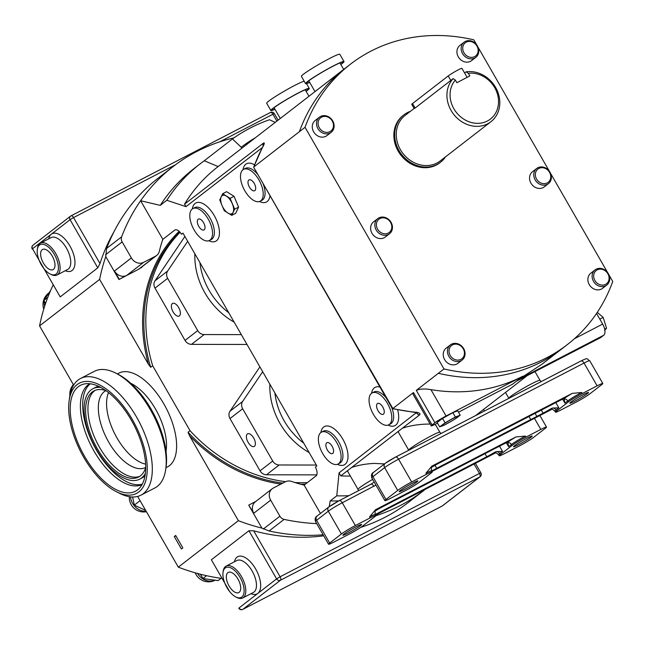 <?xml version="1.0" encoding="UTF-8"?>
<svg xmlns="http://www.w3.org/2000/svg" width="645" height="645" viewBox="0 0 645 645"><rect width="100%" height="100%" fill="white"/><g stroke="black" fill="none" stroke-linecap="round" stroke-linejoin="round"><path stroke-width="0.97" d="M332.127 446.243A6.111 2.991 -117.4 0 0 326.926 442.672A6.111 2.991 -117.4 0 0 327.338 449.952A6.111 2.991 -117.4 0 0 332.546 453.524A6.111 2.991 -117.4 0 0 332.127 446.243M203.562 222.662A6.111 2.991 -117.4 0 0 198.354 219.09A6.111 2.991 -117.4 0 0 198.773 226.363A6.111 2.991 -117.4 0 0 203.981 229.934A6.111 2.991 -117.4 0 0 203.562 222.662M254.243 183.438A6.111 2.991 -117.4 0 0 249.043 179.874A6.111 2.991 -117.4 0 0 249.454 187.147A6.111 2.991 -117.4 0 0 254.662 190.718A6.111 2.991 -117.4 0 0 254.243 183.438M248.091 442.309A7.119 3.483 -117.4 0 0 254.154 446.469A7.119 3.483 -117.4 0 0 253.67 437.995A7.119 3.483 -117.4 0 0 247.607 433.827A7.119 3.483 -117.4 0 0 248.091 442.309M173.094 311.882A7.119 3.483 -117.4 0 0 179.157 316.05A7.119 3.483 -117.4 0 0 178.673 307.568A7.119 3.483 -117.4 0 0 172.61 303.408A7.119 3.483 -117.4 0 0 173.094 311.882M587.506 393.531A10.78 0.839 -29.9 0 1 577.194 399.916A10.78 0.839 -29.9 0 1 569.817 403.23A10.78 0.839 -29.9 0 1 570.817 402.182A10.78 0.839 -29.9 0 1 581.129 395.788A10.78 0.839 -29.9 0 1 588.506 392.483A10.78 0.839 -29.9 0 1 587.506 393.531M416.888 481.968A10.78 0.839 -29.9 0 1 406.576 488.354A10.78 0.839 -29.9 0 1 399.199 491.667A10.78 0.839 -29.9 0 1 400.198 490.619A10.78 0.839 -29.9 0 1 410.51 484.226A10.78 0.839 -29.9 0 1 417.887 480.92A10.78 0.839 -29.9 0 1 416.888 481.968M343.882 534.197A10.78 0.839 -29.9 0 1 354.194 527.803A10.78 0.839 -29.9 0 1 361.571 524.498A10.78 0.839 -29.9 0 1 360.571 525.546A10.78 0.839 -29.9 0 1 350.259 531.932A10.78 0.839 -29.9 0 1 342.882 535.245A10.78 0.839 -29.9 0 1 343.882 534.197M514.5 445.76A10.78 0.839 -29.9 0 1 524.812 439.366A10.78 0.839 -29.9 0 1 532.19 436.06A10.78 0.839 -29.9 0 1 531.19 437.108A10.78 0.839 -29.9 0 1 520.878 443.494A10.78 0.839 -29.9 0 1 513.501 446.808A10.78 0.839 -29.9 0 1 514.5 445.76M382.808 407.027A6.111 2.991 -117.4 0 0 377.607 403.456A6.111 2.991 -117.4 0 0 378.026 410.728A6.111 2.991 -117.4 0 0 383.227 414.3A6.111 2.991 -117.4 0 0 382.808 407.027M332.272 121.018A8.385 7.28 52.3 0 0 321.613 117.14A8.385 7.28 52.3 0 0 319.291 127.75A8.385 7.28 52.3 0 0 329.95 131.628A8.385 7.28 52.3 0 0 332.272 121.018M317.896 128.589A9.578 8.321 -127.7 0 1 319.444 117.172A9.578 8.321 -127.7 0 1 332.731 120.897A9.578 8.321 -127.7 0 1 331.175 132.322A9.578 8.321 -127.7 0 1 317.896 128.589M476.929 46.037A8.385 7.28 52.3 0 0 466.271 42.159A8.385 7.28 52.3 0 0 463.949 52.769A8.385 7.28 52.3 0 0 474.599 56.647A8.385 7.28 52.3 0 0 476.929 46.037M462.546 53.608A9.578 8.321 -127.7 0 1 464.102 42.191A9.578 8.321 -127.7 0 1 477.389 45.916A9.578 8.321 -127.7 0 1 475.833 57.341A9.578 8.321 -127.7 0 1 462.546 53.608M390.604 222.461A8.385 7.28 52.3 0 0 379.945 218.574A8.385 7.28 52.3 0 0 377.623 229.193A8.385 7.28 52.3 0 0 388.282 233.071A8.385 7.28 52.3 0 0 390.604 222.461M376.22 230.031A9.578 8.321 -127.7 0 1 377.776 218.607A9.578 8.321 -127.7 0 1 391.064 222.34A9.578 8.321 -127.7 0 1 389.507 233.764A9.578 8.321 -127.7 0 1 376.22 230.031M549.54 172.32A8.385 7.28 52.3 0 0 538.889 168.442A8.385 7.28 52.3 0 0 536.559 179.052A8.385 7.28 52.3 0 0 547.218 182.93A8.385 7.28 52.3 0 0 549.54 172.32M535.165 179.891A9.578 8.321 -127.7 0 1 536.721 168.474A9.578 8.321 -127.7 0 1 550 172.207A9.578 8.321 -127.7 0 1 548.443 183.623A9.578 8.321 -127.7 0 1 535.165 179.891M607.872 273.762A8.385 7.28 52.3 0 0 597.214 269.884A8.385 7.28 52.3 0 0 594.892 280.494A8.385 7.28 52.3 0 0 605.55 284.372A8.385 7.28 52.3 0 0 607.872 273.762M593.497 281.333A9.578 8.321 -127.7 0 1 595.053 269.908A9.578 8.321 -127.7 0 1 608.332 273.641A9.578 8.321 -127.7 0 1 606.776 285.066A9.578 8.321 -127.7 0 1 593.497 281.333M463.223 348.743A8.385 7.28 52.3 0 0 452.564 344.865A8.385 7.28 52.3 0 0 450.234 355.476A8.385 7.28 52.3 0 0 460.893 359.354A8.385 7.28 52.3 0 0 463.223 348.743M448.839 356.314A9.578 8.321 -127.7 0 1 450.395 344.898A9.578 8.321 -127.7 0 1 463.674 348.623A9.578 8.321 -127.7 0 1 462.126 360.047A9.578 8.321 -127.7 0 1 448.839 356.314M536.721 168.474L532.496 171.739A9.578 8.321 52.3 0 0 530.94 183.164A9.578 8.321 52.3 0 0 544.227 186.897L548.443 183.623M377.776 218.607L373.552 221.88A9.578 8.321 52.3 0 0 372.004 233.305A9.578 8.321 52.3 0 0 385.283 237.029L389.507 233.764M595.053 269.908L590.828 273.182A9.578 8.321 52.3 0 0 589.272 284.606A9.578 8.321 52.3 0 0 602.551 288.339L606.776 285.066M450.395 344.898L446.171 348.163A9.578 8.321 52.3 0 0 444.615 359.588A9.578 8.321 52.3 0 0 457.902 363.32L462.126 360.047M464.102 42.191L459.877 45.456A9.578 8.321 52.3 0 0 458.329 56.881A9.578 8.321 52.3 0 0 471.608 60.614L475.833 57.341M319.444 117.172L315.228 120.438A9.578 8.321 52.3 0 0 313.672 131.862A9.578 8.321 52.3 0 0 326.95 135.595L331.175 132.322M304.166 81.173A22.156 1.717 150.1 0 0 294.572 85.495A22.156 1.717 150.1 0 0 266.683 103.256L270.852 110.505A22.156 1.717 150.1 0 0 274.988 109.287M306.133 91.372A22.156 1.717 150.1 0 0 309.261 88.413A22.156 1.717 150.1 0 0 298.74 92.743A22.156 1.717 150.1 0 0 270.852 110.505M306.044 91.227A20.963 1.621 150.1 0 0 308.229 89.01A20.963 1.621 150.1 0 0 298.272 93.106A20.963 1.621 150.1 0 0 271.884 109.908A20.963 1.621 150.1 0 0 274.899 109.142M283.413 116.052A17.963 1.395 150.1 0 0 281.147 117.801M340.858 64.5A22.156 1.717 150.1 0 0 343.995 61.541L339.826 54.293A22.156 1.717 150.1 0 0 329.297 58.622A22.156 1.717 150.1 0 0 301.409 76.384L305.577 83.632A22.156 1.717 150.1 0 0 309.713 82.415M343.995 61.541A22.156 1.717 150.1 0 0 333.465 65.871A22.156 1.717 150.1 0 0 305.577 83.632M340.778 64.355A20.963 1.621 150.1 0 0 342.955 62.138A20.963 1.621 150.1 0 0 332.997 66.233A20.963 1.621 150.1 0 0 306.617 83.036A20.963 1.621 150.1 0 0 309.624 82.27M318.138 89.179A17.963 1.395 150.1 0 0 315.873 90.929M174.271 536.559L175.682 535.471L182.825 547.895L181.414 548.984L174.271 536.559A7.184 6.24 52.3 0 1 175.988 535.995M213.672 580L206.037 578.976M45.464 303.819L45.287 303.053M46.916 295.974L48.762 293.217M384.468 463.916L373.979 463.4C365.634 463.868 358.209 465.222 351.702 467.448L347.711 470.528L347.881 471.729L358.039 489.402A17.963 1.395 -29.9 0 1 359.7 487.652A17.963 1.395 -29.9 0 1 372.649 479.388M430.142 424.015L424.668 424.184C416.315 424.652 408.89 425.998 402.383 428.224L398.4 431.312L398.562 432.513L408.72 450.178A17.963 1.395 -29.9 0 1 410.389 448.436A17.963 1.395 -29.9 0 1 427.579 437.786A17.963 1.395 -29.9 0 1 439.866 432.271L435.835 425.257L434.698 424.523M244.81 190.743A17.963 8.788 -117.4 0 0 260.12 201.24A17.963 8.788 -117.4 0 0 258.887 179.85A17.963 8.788 -117.4 0 0 243.584 169.345A17.963 8.788 -117.4 0 0 244.81 190.743M194.129 229.959A17.963 8.788 -117.4 0 0 209.431 240.464A17.963 8.788 -117.4 0 0 208.206 219.066A17.963 8.788 -117.4 0 0 192.903 208.561A17.963 8.788 -117.4 0 0 194.129 229.959M322.694 453.548A17.963 8.788 -117.4 0 0 338.004 464.045A17.963 8.788 -117.4 0 0 336.771 442.647A17.963 8.788 -117.4 0 0 321.468 432.15A17.963 8.788 -117.4 0 0 322.694 453.548M373.382 414.324A17.963 8.788 -117.4 0 0 388.685 424.829A17.963 8.788 -117.4 0 0 387.46 403.431A17.963 8.788 -117.4 0 0 372.149 392.926A17.963 8.788 -117.4 0 0 373.382 414.324M445.558 156.816A29.944 26.01 -127.7 0 1 440.535 162.218A29.944 26.01 -127.7 0 1 399.086 150.656A29.944 26.01 -127.7 0 1 403.891 114.858A29.944 26.01 -127.7 0 1 410.381 111.351M440.535 162.218L439.713 162.854A29.944 26.01 -127.7 0 1 398.263 151.285A29.944 26.01 -127.7 0 1 403.069 115.495L403.891 114.858M464.61 72.99L466.093 71.845A28.743 24.97 -127.7 0 1 495.562 87.325A28.743 24.97 -127.7 0 1 490.958 121.687L440.269 160.911A28.743 24.97 -127.7 0 1 400.481 149.801A28.743 24.97 -127.7 0 1 405.092 115.447L414.122 108.457M490.958 121.687A28.743 24.97 -127.7 0 1 451.161 110.585A28.743 24.97 -127.7 0 1 453.145 78.626L415.13 108.038L414.203 108.586L411.752 104.361A8.385 0.637 149.9 0 1 412.534 103.555L448.194 75.957A8.385 0.637 149.9 0 1 457.958 70.023A8.385 0.637 149.9 0 1 461.925 68.362L467.133 77.336M466.093 71.845L468.294 73.288A26.348 22.889 -127.7 0 1 494.651 87.567A26.348 22.889 -127.7 0 1 487.475 120.962A26.348 22.889 -127.7 0 1 453.951 108.892A26.348 22.889 -127.7 0 1 455.338 80.069L453.145 78.626M200.16 163.814A190.428 165.41 52.3 0 0 166.813 200.289L160.242 205.376A190.428 165.41 52.3 0 1 193.589 168.901L200.16 163.814A190.428 165.41 52.3 0 1 204.263 160.758L232.418 138.965A190.428 165.41 -127.7 0 1 269.513 119.744L275.213 122.397M455.338 80.069L456.87 82.713L469.826 75.925L468.294 73.288M458.498 412.195L512.565 384.178L522.885 376.188L446.082 416.001A9.578 0.742 150.1 0 0 434.907 422.749L432.094 424.926A9.578 0.742 150.1 0 0 431.207 425.861L413.058 394.297L413.477 392.547L392.829 408.527L253.638 167.184L262.305 147.681A3.596 1.661 28.2 0 1 262.531 147.415A177.254 153.97 52.3 0 0 253.88 166.894L299.401 131.669A177.254 153.97 -127.7 0 1 344.785 68.564L217.607 166.974A177.254 153.97 52.3 0 0 184.543 204.167L263.386 143.158A3.596 3.12 52.3 0 0 263.16 145.996M262.531 147.415C264.531 143.738 264.813 142.311 263.386 143.158M608.896 274.77L612.75 281.47A177.254 153.97 -127.7 0 1 567.374 344.575A177.254 153.97 -127.7 0 1 443.986 368.948L305.037 127.323L299.401 131.669A177.254 153.97 -127.7 0 1 344.785 68.572A177.254 153.97 -127.7 0 1 346.196 67.483M316.695 523.595A204.796 177.891 52.3 0 1 284.114 519.378L269.094 530.996L261.902 528.102A201.208 174.771 -127.7 0 1 238.376 520.676L189.493 435.665L188.05 432.223A149.704 130.04 52.3 0 0 282.841 483.105M285.598 481.678A149.704 130.04 -127.7 0 1 190.025 430.691L152.68 365.755L150.712 367.279L148.519 364.409L99.636 279.398A201.208 174.771 -127.7 0 1 105.78 256.597L106.61 248.43A204.796 177.891 52.3 0 1 158.041 178.238L173.062 166.612A204.796 177.891 52.3 0 0 140.618 200.732L162.83 239.351A135.337 117.559 52.3 0 0 159.355 251.179A9.578 8.321 -127.7 0 1 156.638 255.468A9.578 8.321 -127.7 0 1 155.534 256.178L143.569 262.378A9.578 8.321 -127.7 0 1 131.387 257.944L114.496 271.013A9.578 8.321 52.3 0 0 126.67 275.447L119.252 279.293L114.496 271.013M131.387 257.944L122.163 241.899A5.99 5.2 -127.7 0 1 121.631 236.812L106.61 248.43M160.242 205.376L140.618 200.732A204.796 177.891 52.3 0 0 121.631 236.812M162.83 239.351L175.029 229.91C176.988 229.281 179.149 230.725 181.503 234.232L182.962 233.103L316.848 465.932L315.389 467.069C317.276 470.931 317.59 473.801 316.34 475.663L304.142 485.104A135.337 117.559 52.3 0 1 291.782 481.484A9.578 8.321 -127.7 0 0 285.292 481.831L273.327 488.031A9.578 8.321 -127.7 0 0 272.222 488.733A9.578 8.321 -127.7 0 0 270.666 500.157L279.898 516.202L263.297 529.045M269.094 530.996A204.796 177.891 52.3 0 0 323.129 534.786M360.797 527.352A204.796 177.891 52.3 0 0 408.712 502.173L423.725 490.547A204.796 177.891 52.3 0 0 425.305 489.313M375.833 515.726A204.796 177.891 52.3 0 0 423.725 490.547M234.038 137.82A204.796 177.891 52.3 0 0 173.062 166.612M284.114 519.378A5.99 5.2 -127.7 0 1 279.898 516.202M304.142 485.104L320.444 513.46M255.251 137.845A178.447 155.01 52.3 0 0 241.206 147.205L241.609 148.398M600.858 337.448A9.578 4.692 62.6 0 1 600.511 337.674L516.637 381.106L600.858 337.448L603.68 335.271L519.451 378.929L542.066 364.151L560.328 350.017M434.907 422.749L416.291 390.37L443.986 368.948M416.291 390.37C419.903 388.822 424.781 388.58 430.925 389.636L446.082 416.001M522.885 376.188A177.254 153.97 -127.7 0 1 430.925 389.636M402.383 428.224L419.629 414.88C420.734 413.477 419.113 412.566 414.759 412.147A3.596 1.379 95.5 0 1 414.275 412.316L417.379 412.929L416.646 412.131M347.711 470.528L340.794 475.889A177.254 153.97 52.3 0 0 350.364 476.05M596.552 313.446L602.672 324.08A9.578 4.692 62.6 0 1 603.68 335.271M222.678 193.718L226.613 191.678L234.054 196.306L238.594 207.126L235.683 213.318L231.749 215.357L234.659 209.165L230.12 198.346L222.678 193.718L219.768 199.91L221.969 205.36L224.299 210.73L231.749 215.357M329.24 506.664L330.192 500.923L336.763 495.844L339.068 472.858L416.396 412.639M262.386 147.52L185.986 206.642L166.813 200.289M272.222 488.733L255.331 501.81A9.578 8.321 52.3 0 0 253.775 513.235L248.72 505.172L261.902 528.102M105.78 256.597L118.962 279.519L138.643 269.247A9.578 8.321 52.3 0 0 139.739 268.546L156.638 255.468M241.206 147.205L232.418 138.965M204.263 160.758L218.147 166.555M330.192 500.923A190.428 165.41 52.3 0 0 338.786 500.891M336.763 495.844A190.428 165.41 52.3 0 0 348.872 495.666M185.986 206.642L184.543 204.167M340.794 475.889L339.068 472.858M439.656 426.845L437.133 422.459L442.567 418.46L452.846 412.631L457.692 410.8L460.216 415.187L455.37 417.017L445.09 422.846L439.656 426.845L444.3 425.12L453.999 419.677M431.207 425.861A9.578 0.742 150.1 0 0 435.762 423.983L437.495 423.088M253.638 167.184L392.378 408.68M414.759 412.147A177.254 153.97 52.3 0 1 392.829 408.527L392.386 408.68M416.71 412.711L416.549 412.905A3.596 3.12 -127.7 0 0 419.629 414.88M145.568 510.372L136.643 506.212M133.797 502.64L132.564 496.997M201.708 576.356L200.192 574.163M132.62 496.997L134.313 505.132L145.681 510.429M73.635 385.13L39.571 325.886A201.208 174.771 52.3 0 1 53.043 285.203M50.673 290.363L43.981 300.344L45.537 303.585M221.082 578.315L218.131 580.605L202.877 578.549L200.611 574.276M316.34 465.045L279.164 464.981A7.184 6.24 -127.7 0 1 272.714 461.022L242.657 408.753A7.184 6.24 -127.7 0 1 242.633 401.456L262.684 371.73M241.343 334.618L204.167 334.553A7.184 6.24 -127.7 0 1 197.717 330.595L167.66 278.326A7.184 6.24 -127.7 0 1 167.636 271.037L187.687 241.311M137.635 496.432L178.31 567.157A201.208 174.771 52.3 0 0 221.638 578.396M139.941 500.77L134.313 505.132M47.778 297.409L43.981 300.344M206.553 575.687L202.861 578.541M139.836 500.254L140.207 500.891M316.897 474.873L266.49 474.785A7.184 6.24 -127.7 0 1 260.04 470.826L229.991 418.557A7.184 6.24 -127.7 0 1 229.967 411.26L259.895 366.884M246.995 344.454L191.492 344.365A7.184 6.24 -127.7 0 1 185.042 340.399L154.994 288.13A7.184 6.24 -127.7 0 1 154.969 280.841L184.897 236.457M99.636 279.398L39.571 325.886M238.376 520.676L178.31 567.157M152.68 365.755A149.704 130.04 -127.7 0 1 180.028 232.305M307.351 482.621A149.704 130.04 -127.7 0 1 294.894 482.516M190.025 430.691L188.05 432.223M255.847 501.407L249.01 504.954M141.86 266.909A135.337 117.559 52.3 0 0 141.698 267.659M567.374 344.575L561.739 348.937A177.254 153.97 -127.7 0 1 438.35 373.31M305.037 127.323A177.254 153.97 -127.7 0 1 350.42 64.218A177.254 153.97 -127.7 0 1 473.809 39.845L476.687 44.86M477.953 47.045L549.306 171.143M550.564 173.336L607.638 272.585M568.334 401.964A11.973 0.927 -29.9 0 1 582.298 393.531L597.133 385.839A11.973 0.927 -29.9 0 1 602.825 383.501A11.973 0.927 -29.9 0 1 601.712 384.662L589.981 393.74A11.973 0.927 -29.9 0 1 576.017 402.182L561.182 409.865A11.973 0.927 -29.9 0 1 555.49 412.211A11.973 0.927 -29.9 0 1 556.603 411.042L568.334 401.964L567.737 400.932L564.923 403.109L564.198 398.965L563.73 398.844A11.973 0.927 150.1 0 0 558.554 401.182L439.866 462.699A11.973 0.927 150.1 0 0 431.973 467.141L431.715 467.311M535.084 413.348L536.842 416.396L543.074 413.163A11.973 0.927 150.1 0 0 550.967 408.72L552.467 408.043L558.82 407.834L556.006 410.01L556.603 411.042M435.004 465.359L436.689 468.302L530.754 419.548L529.005 416.501M426.514 474.277A11.973 0.927 -29.9 0 1 432.206 471.938A11.973 0.927 -29.9 0 1 431.094 473.099L419.363 482.178A11.973 0.927 -29.9 0 1 405.399 490.619L390.564 498.311A11.973 0.927 -29.9 0 1 384.872 500.649A11.973 0.927 -29.9 0 1 385.984 499.488L397.715 490.402A11.973 0.927 -29.9 0 1 411.679 481.968L426.514 474.277L425.926 473.245L431.836 466.142A15.569 1.209 -29.9 0 1 431.973 467.141M431.948 471.487L551.096 409.72A15.569 1.209 -29.9 0 1 550.967 408.72M563.73 398.844A15.569 1.209 -29.9 0 1 572.22 393.377L431.836 466.142M572.22 393.377L581.701 392.491L582.298 393.531M564.568 399.392L564.198 398.965A3.596 3.12 52.3 0 1 567.737 400.932A11.973 0.927 150.1 0 1 581.701 392.491M431.642 470.963A13.174 1.024 150.1 0 0 436.689 468.302M530.754 419.548A13.174 1.024 150.1 0 0 536.842 416.396M363.046 525.756A11.973 0.927 -29.9 0 1 349.082 534.197L334.247 541.889A11.973 0.927 -29.9 0 1 328.555 544.227A11.973 0.927 -29.9 0 1 329.668 543.058L341.399 533.979A11.973 0.927 -29.9 0 1 355.363 525.546L370.206 517.854A11.973 0.927 -29.9 0 1 375.89 515.516A11.973 0.927 -29.9 0 1 374.785 516.677L363.046 525.756M506.365 442.793L508.607 446.687L507.889 442.543L507.413 442.422A11.973 0.927 150.1 0 0 502.245 444.76L496.013 447.985A13.174 1.024 150.1 0 0 489.934 451.137L395.861 499.899A13.174 1.024 150.1 0 0 389.782 503.052L383.549 506.277A11.973 0.927 150.1 0 0 375.656 510.719L375.398 510.888M504.866 453.443A11.973 0.927 -29.9 0 1 499.182 455.789A11.973 0.927 -29.9 0 1 500.286 454.62L512.017 445.542A11.973 0.927 -29.9 0 1 525.981 437.108L540.824 429.417A11.973 0.927 -29.9 0 1 546.509 427.079A11.973 0.927 -29.9 0 1 545.404 428.24L533.673 437.318A11.973 0.927 -29.9 0 1 519.701 445.76L504.866 453.443M375.93 485.088L342.269 502.769L355.363 525.546M374.995 511.179L375.519 510.727C374.963 510.348 374.89 511.598 375.293 514.484A11.973 0.927 150.1 0 0 369.609 516.822L375.527 509.719A15.569 1.209 -29.9 0 1 375.656 510.719M507.413 442.422A15.569 1.209 -29.9 0 1 515.903 436.955L375.527 509.719M515.903 436.955L525.393 436.068L525.981 437.108M375.632 515.065L494.788 453.298A15.569 1.209 -29.9 0 1 494.651 452.298L496.15 451.621L502.511 451.411L499.69 453.588L500.286 454.62M508.252 442.97L507.889 442.543A3.596 3.12 52.3 0 1 511.421 444.51L512.017 445.542M375.309 514.508L486.757 456.741A11.973 0.927 150.1 0 0 494.651 452.298M339.359 500.609L370.69 484.371A3.596 1.758 62.6 0 1 370.827 484.282L374.205 482.097M341.399 533.979L328.305 511.211A3.596 3.12 52.3 0 1 328.886 506.93L339.214 500.673A3.596 1.758 62.6 0 1 342.269 502.769A11.973 0.927 150.1 0 0 328.305 511.211L316.574 520.289A11.973 0.927 150.1 0 0 315.461 521.45C314.736 518.862 315.3 517.048 317.155 516.008L328.886 506.93A3.596 3.12 52.3 0 1 329.305 506.664A8.385 0.653 -29.9 0 1 339.077 500.754A3.596 1.758 62.6 0 1 339.214 500.673L370.827 484.282A3.596 1.758 62.6 0 1 373.882 486.386M234.054 196.306L230.12 198.346M238.594 207.126L234.659 209.165M452.846 412.631L455.37 417.017M454.781 419.185L460.216 415.187M442.567 418.46L445.09 422.846M599.834 319.146L603.172 317.421L606.55 328.224L604.567 330.425M597.278 312.357L603.172 317.421M604.688 329.192L606.55 328.224M84.584 456.362A59.654 29.194 -117.4 0 0 138.998 488.62A59.654 29.194 -117.4 0 0 131.338 420.185A59.654 29.194 -117.4 0 0 84.713 383.896A59.654 29.194 -117.4 0 0 84.584 456.362M89.816 383.751A56.768 27.783 -117.4 0 0 94.057 451.161A56.768 27.783 -117.4 0 0 142.053 484.54M90.26 383.799A56.768 27.783 -117.4 0 0 96.379 449.96A56.768 27.783 -117.4 0 0 142.271 484.137M98.685 386.371A50.899 24.905 -117.4 0 0 95.202 387.556L92.88 388.758A50.899 24.905 -117.4 0 0 96.363 449.388A50.899 24.905 -117.4 0 0 139.731 479.138A50.899 24.905 -117.4 0 0 145.375 473.454M100.781 387.419A50.899 24.905 -117.4 0 0 92.88 388.758M105.828 390.572A48.504 23.736 -117.4 0 0 93.985 390.886A48.504 23.736 -117.4 0 0 97.298 448.662A48.504 23.736 -117.4 0 0 138.627 477.018A48.504 23.736 -117.4 0 0 145.714 467.512M95.178 390.354A48.504 23.736 -117.4 0 0 99.62 447.453A48.504 23.736 -117.4 0 0 139.755 476.349M105.925 390.636A43.231 21.156 -117.4 0 0 105.796 390.701A43.231 21.156 -117.4 0 0 108.747 442.196A43.231 21.156 -117.4 0 0 145.585 467.472A43.231 21.156 -117.4 0 0 145.714 467.407M108.553 392.611A43.231 21.156 -117.4 0 0 116.979 437.931A43.231 21.156 -117.4 0 0 145.617 464.11M132.29 419.452A62.097 30.388 -117.4 0 0 69.168 400.489A62.097 30.388 -117.4 0 0 83.624 457.103A62.097 30.388 -117.4 0 0 116.471 491.756A62.097 30.388 -117.4 0 0 146.27 478.695A62.097 30.388 -117.4 0 0 132.29 419.452M116.471 491.756L119.752 493.409A65.693 32.145 -117.4 0 0 140.973 495.158A65.693 32.145 -117.4 0 0 136.482 416.92A65.693 32.145 -117.4 0 0 80.512 378.51A65.693 32.145 -117.4 0 0 69.7 396.86L69.168 400.489M140.973 495.158L154.881 487.951A65.693 32.145 -117.4 0 0 165.684 469.6A65.693 32.145 -117.4 0 0 150.39 409.704A65.693 32.145 -117.4 0 0 115.64 373.052A65.693 32.145 -117.4 0 0 94.42 371.302L80.512 378.51M165.684 469.6L166.047 467.182A63.299 30.976 -117.4 0 0 151.309 409.47A63.299 30.976 -117.4 0 0 117.825 374.148L115.64 373.052M139.731 479.138L142.045 477.937A50.899 24.905 -117.4 0 0 145.028 475.776M43.352 262.991A11.36 5.563 -117.4 0 0 53.035 269.634A11.36 5.563 -117.4 0 0 52.261 256.105A11.36 5.563 -117.4 0 0 42.578 249.462A11.36 5.563 -117.4 0 0 43.352 262.991M54.373 254.469A16.77 8.208 -117.4 0 0 37.329 249.349A16.77 8.208 -117.4 0 0 41.24 264.635A16.77 8.208 -117.4 0 0 50.108 273.988A16.77 8.208 -117.4 0 0 58.155 270.465A16.77 8.208 -117.4 0 0 54.373 254.469M37.329 249.349L37.507 248.14A17.963 8.788 62.6 0 1 40.466 243.117A17.963 8.788 62.6 0 1 55.776 253.622A17.963 8.788 62.6 0 1 57.002 275.02A17.963 8.788 62.6 0 1 51.197 274.536L50.108 273.988M43.989 268.691L60.219 296.902L97.758 267.852L70.071 219.695L32.524 248.752L39.063 260.12M113.891 231.926A201.208 174.771 52.3 0 0 99.991 263.547L97.758 267.852M60.219 296.902L32.524 248.752A2.991 2.604 52.3 0 1 33.016 245.181A2.991 2.991 0 0 0 32.25 249.043M237.965 579.057A11.36 5.563 -117.4 0 0 228.282 572.413A11.36 5.563 -117.4 0 0 229.064 585.95A11.36 5.563 -117.4 0 0 238.739 592.594A11.36 5.563 -117.4 0 0 237.965 579.057M226.943 587.587A16.77 8.208 -117.4 0 0 235.812 596.947A16.77 8.208 -117.4 0 0 243.858 593.416A16.77 8.208 -117.4 0 0 240.085 577.42A16.77 8.208 -117.4 0 0 223.041 572.3A16.77 8.208 -117.4 0 0 226.943 587.587M223.041 572.3L223.218 571.091A17.963 8.788 62.6 0 1 226.177 566.076A17.963 8.788 62.6 0 1 241.48 576.574A17.963 8.788 62.6 0 1 242.705 597.971A17.963 8.788 62.6 0 1 236.9 597.496L235.812 596.947M229.701 591.642L211.375 559.779L248.922 530.73L253.678 530.819A201.208 174.771 52.3 0 0 323.726 535.818M505.511 392.434L508.865 398.271A17.963 1.395 -29.9 0 1 510.534 396.522A17.963 1.395 -29.9 0 1 527.723 385.871A17.963 1.395 -29.9 0 1 540.018 380.356L541.203 381.582M199.926 262.596A65.871 57.22 52.3 0 0 209.133 290.395A65.871 57.22 52.3 0 0 228.781 312.777M234.167 322.153A69.466 60.34 -127.7 0 1 204.941 292.927A69.466 60.34 -127.7 0 1 194.855 253.783M274.923 393.023A65.871 57.22 52.3 0 0 284.131 420.814A65.871 57.22 52.3 0 0 303.779 443.204M309.165 452.572A69.466 60.34 -127.7 0 1 279.938 423.346A69.466 60.34 -127.7 0 1 269.852 384.202M166.031 451.347A45.634 22.333 -117.4 0 0 155.51 409.059A45.634 22.333 -117.4 0 0 130.75 383.291M117.479 373.971A52.817 25.848 62.6 0 1 163.894 403.996A52.817 25.848 62.6 0 1 165.991 467.569M197.572 573.47A14.375 12.481 52.3 0 0 208.617 581.024A14.375 12.481 52.3 0 0 215.027 580.186M49.044 292.798L48.569 293.161A14.375 12.481 52.3 0 0 44.505 299.57M44.255 300.909A14.375 12.481 52.3 0 0 44.618 306.367M130.532 496.86A14.375 12.481 52.3 0 0 133.942 505.382A14.375 12.481 52.3 0 0 146.173 511.275M73.401 384.726A14.375 12.481 52.3 0 0 71.014 391.031M386.202 397.925A17.963 8.788 -117.4 0 0 374.003 391.967L372.149 392.926M371.601 393.265A21.559 10.546 62.6 0 1 379.945 387.056M338.004 464.045L339.859 463.086A17.963 8.788 -117.4 0 0 338.625 441.688A17.963 8.788 -117.4 0 0 323.322 431.191L321.468 432.15M320.92 432.489A21.559 10.546 62.6 0 1 342.817 439.156A21.559 10.546 62.6 0 1 347.679 459.683A21.559 10.546 62.6 0 1 337.408 464.303M209.431 240.464L211.286 239.505A17.963 8.788 -117.4 0 0 210.06 218.107A17.963 8.788 -117.4 0 0 194.758 207.601L192.903 208.561M192.347 208.899A21.559 10.546 62.6 0 1 214.253 215.575A21.559 10.546 62.6 0 1 219.115 236.102A21.559 10.546 62.6 0 1 208.843 240.714M257.637 174.344A17.963 8.788 -117.4 0 0 245.439 168.385L243.584 169.345M243.036 169.683A21.559 10.546 62.6 0 1 254.501 164.854M260.12 201.24L261.975 200.281A17.963 8.788 -117.4 0 0 263.168 183.962M388.685 424.829L390.539 423.87A17.963 8.788 -117.4 0 0 391.733 407.543M450.799 80.44L448.194 75.957M415.13 108.038L412.534 103.555M270.666 500.157L253.775 513.235M122.163 241.899L105.57 254.743M519.451 378.929L516.637 381.106M398.4 431.312L351.702 467.448M413.477 392.547L432.094 424.926M269.981 195.814A21.559 10.546 62.6 0 1 259.524 201.498M397.651 409.849A21.559 10.546 62.6 0 1 388.088 425.079M155.534 256.178L138.643 269.247M143.569 262.378L126.67 275.447M574.429 338.722L602.672 324.08M272.714 461.022L260.04 470.826M242.657 408.753L229.991 418.557M279.164 464.981L266.49 474.785M242.633 401.456L229.967 411.26M197.717 330.595L185.042 340.399M167.66 278.326L154.994 288.13M204.167 334.553L191.492 344.365M167.636 271.037L154.969 280.841M179.81 232.063A149.704 130.04 52.3 0 0 150.712 367.279M300.78 484.25A149.704 130.04 52.3 0 0 305.375 484.145M280.938 484.089A150.664 130.87 -127.7 0 1 189.493 435.665M148.519 364.409A150.664 130.87 -127.7 0 1 179.1 231.345M541.316 410.115L543.074 413.163M395.667 457.039L580.847 361.047A3.596 1.758 62.6 0 1 580.984 360.966C589.232 357.104 585.999 358.91 589.732 360.724A11.973 0.927 150.1 0 0 584.039 363.062L398.586 459.192A11.973 0.927 150.1 0 0 384.622 467.633L372.891 476.711A3.596 3.12 -127.7 0 1 373.471 472.43L385.202 463.352A3.596 3.12 52.3 0 1 385.613 463.086A8.385 0.653 -29.9 0 1 395.393 457.176A3.596 1.758 62.6 0 1 395.522 457.095A3.596 1.758 62.6 0 1 398.586 459.192L411.679 481.968M373.471 472.43C371.665 473.164 371.101 474.978 371.778 477.872A11.973 0.927 150.1 0 1 372.891 476.711L385.984 499.488M597.133 385.839L584.039 363.062A3.596 1.758 62.6 0 0 580.984 360.966L395.522 457.095L385.202 463.352A3.596 3.12 52.3 0 0 384.622 467.633L397.715 490.402M562.682 399.215L564.923 403.109M555.813 402.601L558.82 407.834M552.467 408.043A3.596 3.12 -127.7 0 1 556.006 410.01A11.973 0.927 150.1 0 0 554.894 411.171L555.49 412.211M431.312 467.601L431.836 467.149C431.279 466.77 431.207 468.02 431.61 470.906A11.973 0.927 150.1 0 0 425.926 473.245M369.609 516.822L370.206 517.854M534.455 418.347L540.824 429.417M317.155 516.008A3.596 3.12 52.3 0 0 316.574 520.289L329.668 543.058M525.393 436.068A11.973 0.927 150.1 0 0 511.421 444.51L508.607 446.687M499.504 446.179L502.511 451.411M485.008 453.693L486.757 456.741M496.15 451.621A3.596 3.12 -127.7 0 1 499.69 453.588A11.973 0.927 150.1 0 0 498.585 454.749L499.182 455.789M226.331 196.072A10.264 5.023 -117.4 0 0 221.154 196.854A10.264 5.023 -117.4 0 0 221.969 205.36A10.264 5.023 -117.4 0 0 227.951 213.084A10.264 5.023 -117.4 0 0 233.127 212.302A10.264 5.023 -117.4 0 0 232.321 203.796A10.264 5.023 -117.4 0 0 226.331 196.072M449.686 422.185A10.264 0.798 150.1 0 0 457.547 417.267A10.264 0.798 150.1 0 0 457.837 416.186A10.264 0.798 150.1 0 0 450.275 420.016A10.264 0.798 150.1 0 0 442.422 424.926A10.264 0.798 150.1 0 0 442.123 426.014A10.264 0.798 150.1 0 0 449.686 422.185M57.002 275.02L67.66 269.489A17.963 8.788 -117.4 0 0 66.435 248.091A17.963 8.788 -117.4 0 0 51.132 237.594L40.466 243.117M48.754 238.819A20.963 10.256 62.6 0 1 51.302 234.224A20.963 10.256 62.6 0 1 69.926 245.987A20.963 10.256 62.6 0 1 74.723 265.603A20.963 10.256 62.6 0 1 65.29 270.723M71.135 215.793L270.263 112.569A2.991 1.467 -117.4 0 1 270.376 112.496A2.991 1.467 -117.4 0 1 272.924 114.246L219.639 141.868M175.561 164.717L73.562 217.591L99.991 263.547M276.874 121.115L272.924 114.246L274.351 113.665L278.092 120.172M73.562 217.591A2.991 1.467 -117.4 0 0 71.014 215.841A2.991 1.467 -117.4 0 0 70.902 215.906A2.991 2.604 -127.7 0 0 70.071 219.695L73.562 217.591M33.355 244.963A2.991 2.604 52.3 0 0 33.016 245.181L70.555 216.131A2.991 2.991 0 0 1 71.014 215.841L270.376 112.496A2.991 2.991 0 0 1 274.351 113.665M242.705 597.971L253.372 592.449A17.963 8.788 -117.4 0 0 252.147 571.051A17.963 8.788 -117.4 0 0 236.836 560.545L226.177 566.076M234.466 561.779A20.963 10.256 62.6 0 1 255.638 568.938A20.963 10.256 62.6 0 1 257.839 593.408L276.608 578.879L248.922 530.73M238.787 608.227A2.991 2.991 0 0 0 242.762 609.388A2.991 1.467 62.6 0 0 242.875 609.323L442.236 505.978L479.783 476.929L280.414 580.266L242.875 609.323A2.991 2.604 -127.7 0 1 239.069 607.937L257.839 593.408A20.963 10.256 62.6 0 1 251.002 593.674M211.375 559.779L224.774 583.08M253.678 530.819L280.099 576.775L479.469 473.43L474.067 464.037M276.608 578.879A2.991 2.604 52.3 0 0 280.414 580.266A2.991 1.467 62.6 0 0 280.099 576.775L276.608 578.879M442.01 506.099A2.991 1.467 62.6 0 0 442.131 506.051A2.991 2.991 0 0 0 442.583 505.761A2.991 2.604 52.3 0 1 442.236 505.978A2.991 1.467 62.6 0 1 442.131 506.051L242.762 609.388A2.991 1.467 62.6 0 1 242.528 609.469M479.469 473.43A2.991 1.467 62.6 0 1 479.783 476.929A2.991 2.604 -127.7 0 0 480.13 476.711A2.991 2.991 0 0 0 480.888 472.85L479.469 473.43M274.069 107.691L280.269 118.478M308.794 80.819L315.002 91.606M358.039 489.402L358.467 490.692M439.866 432.271L441.059 433.488M534.995 371.633L540.018 380.356M195.217 572.816A14.375 14.375 0 0 0 215.172 580.21M129.363 496.698A14.375 14.375 0 0 0 146.423 511.711M73.353 384.638A14.375 14.375 0 0 0 69.902 395.651M483.508 409.454L484.411 411.018M475.567 415.606L527.11 375.721M263.611 145.246L262.305 147.681M392.434 408.712L414.275 412.316M48.569 293.161A14.375 14.375 0 0 0 43.755 309.14M344.785 68.572L350.42 64.218M371.778 477.872L384.872 500.649M589.732 360.724L602.825 383.501M431.61 470.906L432.206 471.938M554.894 411.171C553.055 409.47 551.935 408.906 551.54 409.478L551.975 409.341M539.873 415.541L546.509 427.079M315.461 521.45L328.555 544.227M375.293 514.484L375.89 515.516M498.585 454.749C496.739 453.048 495.626 452.484 495.231 453.056L495.658 452.919M339.939 62.904L343.68 69.41M305.214 89.776L308.955 96.282M306.512 83.624L309.261 88.413M475.421 463.336L480.888 472.85M442.583 505.761L480.13 476.711"/></g></svg>
